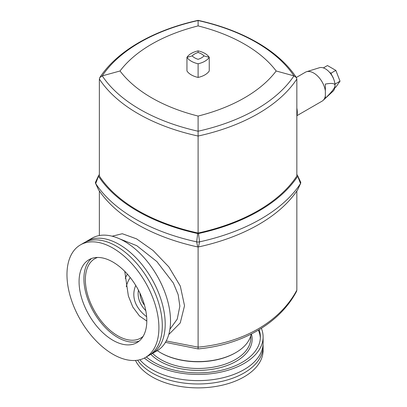 <?xml version="1.0" encoding="UTF-8"?>
<svg xmlns="http://www.w3.org/2000/svg" width="407" height="407" viewBox="0 0 407 407"><rect width="100%" height="100%" fill="white"/><g stroke="black" fill="none" stroke-linecap="round" stroke-linejoin="round"><path stroke-width="0.61" d="M261.391 328.373A65.008 37.53 180 0 1 263.105 336.935L263.105 343.081A65.008 37.53 180 0 1 244.068 369.622A65.008 37.53 180 0 1 152.132 369.622A65.008 37.53 180 0 1 139.85 359.747M145.441 357.473L148.83 355.52A65.008 37.53 -120 0 0 162.296 325.763A65.008 37.53 -120 0 0 116.326 246.143A65.008 37.53 -120 0 0 83.822 242.923L80.438 244.882A65.008 37.53 -120 0 0 66.972 274.639A65.008 37.53 -120 0 0 95.35 340.059A65.008 37.53 -120 0 0 145.441 357.473A65.008 37.53 -120 0 0 158.908 327.716A65.008 37.53 -120 0 0 130.53 262.296A65.008 37.53 -120 0 0 80.438 244.882M124.756 271.342L128.358 295.94L132.809 307.026L139.484 315.969L146.81 321.052M263.044 344.76A65.008 37.53 180 0 1 263.105 346.433L263.105 350.346A65.008 37.53 180 0 1 244.068 376.882A65.008 37.53 180 0 1 135.49 360.449M263.105 346.433A65.008 37.53 180 0 1 244.068 372.975A65.008 37.53 180 0 1 152.132 372.975A65.008 37.53 180 0 1 137.627 360.205M160.358 352.579L160.841 352.859A52.691 30.418 180 0 0 235.358 352.859L235.841 352.579A53.373 30.815 180 0 1 160.358 352.579A53.373 30.815 180 0 1 157.275 350.641M251.155 334.167A53.373 30.815 180 0 1 235.841 352.579L235.358 352.859M259.122 329.777A62.271 35.953 180 0 1 260.368 336.935A62.271 35.953 180 0 1 242.129 362.357A62.271 35.953 180 0 1 146.362 356.944M263.105 336.935A65.008 37.53 180 0 1 244.068 363.476A65.008 37.53 180 0 1 144.363 358.058M150.249 354.624A65.008 37.53 -120 0 0 151.735 353.846A65.008 37.53 -120 0 0 165.196 324.084A65.008 37.53 -120 0 0 119.231 244.47A65.008 37.53 -120 0 0 86.727 241.249A65.008 37.53 -120 0 0 85.307 242.14M151.735 353.846L157.056 350.773A65.008 37.53 -120 0 0 170.518 321.011A65.008 37.53 -120 0 0 142.145 255.591A65.008 37.53 -120 0 0 92.048 238.176L86.727 241.249M119.521 238.807L136.793 245.696L156.873 261.589L173.351 283.023L178.169 294.663L179.853 306.125L177.228 319.134L169.912 329.253M143.111 336.37A45.849 26.47 60 0 1 140.7 338.09A45.849 26.47 60 0 1 117.781 335.816A45.849 26.47 60 0 1 87.826 295.416A45.849 26.47 60 0 1 94.856 258.679A45.849 26.47 60 0 1 97.548 257.453M112.937 262.067A47.899 27.656 60 0 1 144.231 304.278A47.899 27.656 60 0 1 136.889 342.658A47.899 27.656 60 0 1 112.937 340.288A47.899 27.656 60 0 1 81.649 298.077A47.899 27.656 60 0 1 88.991 259.697A47.899 27.656 60 0 1 112.937 262.067M139.189 341.051A47.899 27.656 60 0 1 117.781 337.495A47.899 27.656 60 0 1 87.179 297.492A47.899 27.656 60 0 1 91.534 258.511M99.359 79.024L99.359 176.022A169.704 97.975 180 0 0 198.102 233.033A169.704 97.975 180 0 0 296.845 176.022L296.845 79.024L296.377 77.523L293.951 75.875A167.002 96.418 180 0 1 198.102 131.217A167.002 96.418 180 0 1 140.013 109.412A167.002 96.418 180 0 1 102.249 75.875L99.822 77.523L99.359 79.024A169.704 97.975 0 0 0 138.1 113.665A169.704 97.975 0 0 0 198.102 136.035L198.102 116.061A150.544 86.915 180 0 1 120.029 70.986L102.249 75.875A167.002 96.418 180 0 1 198.102 20.538L198.102 20.35C153.617 30.052 116.977 51.099 99.822 77.523M296.973 115.649L322.09 101.145A16.697 9.641 -120 0 0 323.102 100.397L333.028 91.224A13.685 7.901 -120 0 0 335.032 85.567C335.114 87.678 331.888 91.896 325.356 98.224L325.356 84.086C331.888 82.875 335.114 83.369 335.032 85.567A13.685 7.901 -120 0 0 325.356 68.808A13.685 7.901 -120 0 0 319.459 67.72L306.547 71.724A16.697 9.641 -120 0 0 305.398 72.227L296.337 77.457M325.356 90.934A16.697 9.641 -120 0 0 313.741 73.051A16.697 9.641 -120 0 0 306.547 71.724M323.102 100.397A16.697 9.641 -120 0 0 325.356 95.849M333.928 79.741A10.948 6.319 -120 0 0 331.746 75.112L330.998 73.184L335.836 70.391L340.028 81.186L335.19 83.984L334.793 82.972M334.971 84.29L335.19 83.984M340.028 81.186L335.836 87.149L334.829 87.734M330.998 73.184L329.573 72.36M331.746 75.112A10.948 6.319 -120 0 0 329.848 72.68M323.382 67.903L327.457 65.552L335.836 70.391M296.845 116.193A19.846 11.457 -120 0 0 296.845 108.064M203.999 55.901A14.372 8.298 180 0 1 198.102 59.305A14.372 8.298 180 0 1 192.201 55.901A14.372 8.298 180 0 1 198.102 52.493A14.372 8.298 180 0 1 203.999 55.901L209.249 57.321A19.16 11.06 0 0 0 198.102 50.885A19.16 11.06 0 0 0 186.95 57.321A19.16 11.06 0 0 0 198.102 63.762A19.16 11.06 0 0 0 209.249 57.321L209.249 70.986A19.16 11.06 180 0 1 198.102 77.422L198.102 63.762M198.102 77.422A19.16 11.06 180 0 1 186.95 70.986L186.95 57.321L192.201 55.901M198.102 52.493L198.102 50.885M198.102 233.033L198.102 136.035A169.704 97.975 0 0 0 296.845 79.024M120.029 70.986A150.544 86.915 180 0 1 198.102 25.911L198.102 20.538A167.002 96.418 180 0 1 256.191 42.338A167.002 96.418 180 0 1 293.951 75.875L276.17 70.986A150.544 86.915 180 0 1 198.102 116.061M198.102 25.911A150.544 86.915 180 0 1 276.17 70.986M98.428 189.53A1.089 0.631 0 0 0 98.448 189.596A1.089 0.631 0 0 0 98.484 189.657A170.655 98.53 0 0 0 197.716 246.947A1.089 0.631 0 0 0 198.484 246.947A170.655 98.53 0 0 0 297.715 189.657A1.089 0.631 0 0 0 297.751 189.596A1.089 0.631 0 0 0 297.771 189.53M98.448 175.865L95.564 182.122A4.08 2.356 0 0 0 95.564 183.333A4.08 2.356 0 0 0 95.686 183.562A173.647 100.254 0 0 0 196.657 241.855A4.08 2.356 0 0 0 199.542 241.855A173.647 100.254 0 0 0 300.514 183.562A4.08 2.356 0 0 0 300.641 183.333A4.08 2.356 0 0 0 300.641 182.122L297.751 175.865A1.089 0.631 180 0 1 297.715 176.246A170.655 98.53 180 0 1 198.484 233.537A1.089 0.631 180 0 1 197.716 233.537A170.655 98.53 180 0 1 98.484 176.246A1.089 0.631 180 0 1 98.448 175.865A1.089 0.631 180 0 1 98.484 175.804A170.655 98.53 180 0 1 99.359 174.496M296.845 174.496A170.655 98.53 180 0 1 297.715 175.804A1.089 0.631 180 0 1 297.751 175.865M99.359 235.531L99.359 190.959M165.44 342.338L198.102 348.921C242.369 344.826 279.65 323.27 296.484 291.504L296.845 290.15L296.845 190.959M144.536 305.326A58.165 33.583 180 0 1 139.957 293.193M258.404 330.204A62.271 35.953 180 0 1 260.338 338.054M112.154 236.202L122.304 233.73L136.559 238.853L153.108 250.508L168.839 266.9L180.306 286.07L184.529 305.723L180.24 322.939L168.763 334.539M166.219 340.949L198.087 347.156M198.102 348.748L198.102 246.988M198.097 347.156C243.193 342.989 280.047 321.713 296.84 290.15M126.277 286.676A72.426 41.814 180 0 1 130.209 277.508M250.788 335.709L250.788 338.054A52.691 30.418 180 0 1 235.358 359.564A52.691 30.418 180 0 1 160.841 359.564A52.691 30.418 180 0 1 152.569 353.362M150.844 354.329A54.06 31.212 0 0 0 159.875 361.238A54.06 31.212 0 0 0 236.325 361.238A54.06 31.212 0 0 0 251.419 334.03M127.401 274.16A75.127 43.376 0 0 0 125.219 278.317M135.76 285.449A64.281 37.113 0 0 0 146.642 316.743M98.484 189.657L95.686 183.562L98.484 176.246M197.716 246.947L196.657 241.855L197.716 233.537M198.484 246.947L199.542 241.855L198.484 233.537M297.715 176.246L300.514 183.562L297.715 189.657M145.798 310.663A59.977 34.626 180 0 1 138.441 290.16M198.102 20.35C220.446 25.31 240.161 32.692 257.249 42.506C274.445 52.457 287.49 64.128 296.377 77.523M98.448 189.596L95.564 183.333M297.751 189.596L300.641 183.333"/></g></svg>

